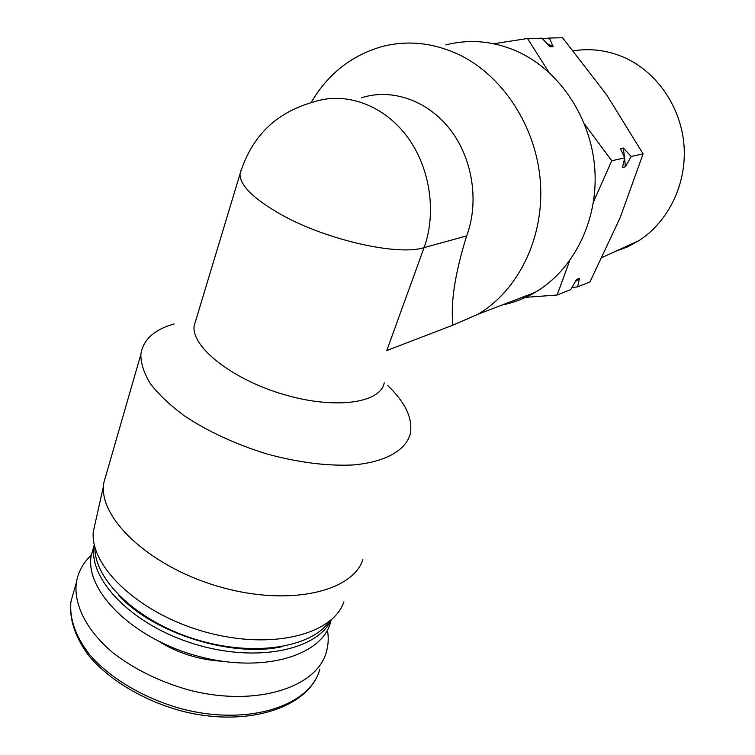<?xml version="1.0" encoding="UTF-8"?>
<svg xmlns="http://www.w3.org/2000/svg" width="755" height="755" viewBox="0 0 755 755"><rect width="100%" height="100%" fill="white"/><g stroke="black" fill="none" stroke-linecap="round" stroke-linejoin="round"><path stroke-width="1.13" d="M593.505 201.859L611.739 160.739L584.53 124.084M548.913 72.272L527.481 38.505L493.723 43.733M521.309 297.659L557.124 295.016L569.657 260.796M445.856 44.913C469.78 38.807 493.704 41.025 517.628 51.566C559.955 70.743 591.599 118.648 594.874 169.922C598.168 221.224 573.262 270.064 535.106 292.383C524.64 298.508 513.626 302.717 502.066 305.02M311.069 102.605C327.783 74.141 351.301 55.502 381.615 46.678C406.766 40.09 432.058 42.506 457.492 53.935C502.481 74.736 536.531 126.783 540.41 182.323C544.317 237.9 518.223 290.496 478.094 314.184L452.953 325.141L386.796 350.546L424.065 247.64C398.055 256.105 326.424 240.081 281.115 214.562C253.671 198.952 239.967 185.447 239.996 174.056L241.26 169.658M195.951 319.903L194.177 325.773C190.958 346.639 231.757 379.246 283.455 394.412C335.107 409.814 380.624 403.161 384.21 382.861M174.122 323.933C154.086 329.624 142.988 339.797 140.845 354.454C140.817 363.551 144.035 373.357 150.481 383.87C158.795 394.591 170.054 405.227 184.258 415.769C208.012 431.539 235.56 444.27 266.902 453.981C298.348 462.485 327.009 466.156 352.887 464.976C385.229 462.192 405.416 450.546 410.182 434.248C413.193 418.95 405.614 402.613 387.457 385.248M361.522 97.772C391.637 88.033 427.585 100.292 450.197 129.558C472.8 158.805 479.34 202.085 466.647 235.919C454.963 273.367 450.395 303.104 452.953 325.141M91.355 555.104C83.022 562.928 78.001 572.215 76.293 582.964C73.763 604.679 86.372 630.189 112.363 652.32C133.541 668.779 158.569 681.218 187.466 689.645C255.332 707.841 317.61 687.588 326.528 651.395C328.416 644.515 328.718 637.39 327.434 630.01M94.101 545.45L91.176 555.727C84.824 590.929 133.097 638.975 198.15 656.246C263.108 673.885 322.536 655.661 330.624 621.894M94.271 544.459L94.045 545.874C88.184 579.425 132.304 625.149 194.403 644.015C256.398 663.192 317.336 650.149 331.417 619.713M118.629 595.204C153.114 633.275 232.002 657.907 281.964 646.695M94.903 547.045C93.941 579.595 136.702 621.025 194.62 639.079C252.481 657.35 310.89 647.979 329.388 621.431M96.14 518.996L93.233 532.001C90.185 567.534 140.647 614.636 206.625 632.341C272.527 650.376 333.153 634.238 343.902 601.839M106.851 472.243L103.746 483.021L103.454 486.229C100.689 521.186 153.482 568.76 221.97 587.466C290.382 606.491 352.547 591.476 362.862 559.663M542.685 38.93L549.31 38.033L562.551 37.75L606.718 94.913L643.1 153.86L620.1 217.808L589.976 281.926L577.566 286.872L571.903 287.551M527.481 38.505L541.977 38.194L550.065 46.801L553.188 46.697L547.139 43.658M624.621 157.701L623.281 148.018L620.45 148.593L624.706 157.889L611.739 160.739M623.281 148.018L631.255 156.455L643.1 153.86M549.31 38.033L553.188 46.697M575.197 281.813L579.434 278.368L576.499 279.51L570.705 289.609L557.124 295.016M579.434 278.368L577.566 286.872M631.255 156.455L625.31 166.817L622.488 167.478L624.706 157.889M625.31 166.817L624.659 158.097M573.404 50.859C590.655 48.084 607.586 50.283 624.177 57.465C656.963 71.942 681.142 107.191 684.021 145.564C686.871 183.956 668.42 221.64 638.966 240.609L627.424 246.942L615.221 251.472M194.177 325.773L239.996 174.056C251.594 136.211 276.349 112.127 314.269 101.793C345.318 91.582 382.662 104.549 406.313 135.475C429.954 166.383 437.022 212.07 424.065 247.64L466.647 235.919M74.367 589.627L70.961 601.424C69.271 618.383 75.387 636.003 89.298 654.283C109.56 677.924 143.45 698.196 181.058 708.662C248.527 726.621 310.711 705.736 319.856 669.034C310.069 707.105 247.687 728.603 180.275 710.653C142.676 700.187 108.89 679.745 88.797 655.699C75.009 637.069 69.054 618.977 70.961 601.424L76.293 582.964M159.399 641.693C178.463 653.311 199.169 659.804 221.508 661.172M150.707 619.723L152.246 621.205M239.561 648.658L241.675 648.328M478.094 314.184L535.106 292.383M91.176 555.727L94.045 545.874M93.233 532.001L103.454 486.229M103.746 483.021L140.845 354.454M638.966 240.609L602.235 257.417"/></g></svg>
